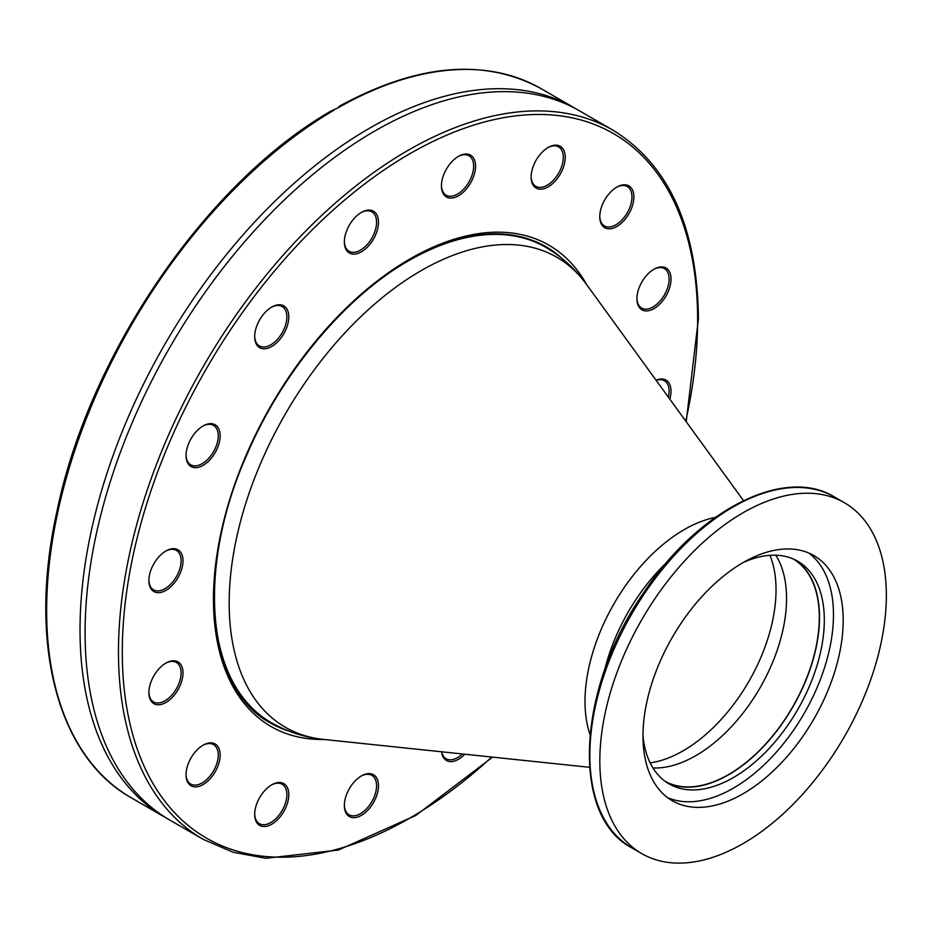 <?xml version="1.0" encoding="UTF-8"?>
<svg xmlns="http://www.w3.org/2000/svg" width="933" height="933" viewBox="0 0 933 933"><rect width="100%" height="100%" fill="white"/><g stroke="black" fill="none" stroke-linecap="round" stroke-linejoin="round"><path stroke-width="1.4" d="M886.35 595.452A202.601 116.975 120 0 0 844.388 502.712A202.601 116.975 120 0 0 641.787 619.687A202.601 116.975 120 0 0 641.787 853.625A202.601 116.975 120 0 0 797.913 799.348A202.601 116.975 120 0 0 886.35 595.452M795.231 559.893A128.579 74.243 -60 0 1 792.863 706.911A128.579 74.243 -60 0 1 666.733 782.46M808.841 553.071A141.548 81.719 -60 0 1 804.164 713.43A141.548 81.719 -60 0 1 667.631 797.668M643 735.95A141.548 81.719 -60 0 1 704.788 593.505A141.548 81.719 -60 0 1 813.868 555.578A141.548 81.719 -60 0 1 813.868 719.028A141.548 81.719 -60 0 1 672.32 800.759A141.548 81.719 -60 0 1 643 735.95M643 736.125A128.579 74.243 120 0 0 669.089 783.918A128.579 74.243 120 0 0 797.68 709.686A128.579 74.243 120 0 0 797.68 561.211A128.579 74.243 120 0 0 743.228 562.506M202.613 745.467A22.777 13.144 -60 0 1 213.529 744.604A22.777 13.144 -60 0 1 213.529 770.903A22.777 13.144 -60 0 1 190.752 784.047A22.777 13.144 -60 0 1 186.04 774.168M186.04 774.728A24.118 13.925 120 0 0 203.091 784.571A24.118 13.925 120 0 0 220.153 755.03A24.118 13.925 120 0 0 203.091 745.187A24.118 13.925 120 0 0 186.04 774.728M148.883 692.613A24.118 13.925 120 0 0 165.946 702.467A24.118 13.925 120 0 0 182.996 672.915A24.118 13.925 120 0 0 165.946 663.071A24.118 13.925 120 0 0 148.883 692.613M186.04 455.514A24.118 13.925 120 0 0 203.091 465.357A24.118 13.925 120 0 0 220.153 435.816A24.118 13.925 120 0 0 203.091 425.961A24.118 13.925 120 0 0 186.04 455.514M344.359 241.939A24.118 13.925 120 0 0 361.421 251.793A24.118 13.925 120 0 0 378.483 222.241A24.118 13.925 120 0 0 361.421 212.397A24.118 13.925 120 0 0 344.359 241.939M531.122 177.013A24.118 13.925 120 0 0 548.184 186.857A24.118 13.925 120 0 0 565.246 157.315A24.118 13.925 120 0 0 548.184 147.472A24.118 13.925 120 0 0 531.122 177.013M636.912 298.758A24.118 13.925 120 0 0 653.975 308.601A24.118 13.925 120 0 0 671.037 279.06A24.118 13.925 120 0 0 653.975 269.217A24.118 13.925 120 0 0 636.912 298.758M441.566 751.776A24.118 13.925 120 0 0 464.821 754.226M254.674 814.357A24.118 13.925 120 0 0 271.736 824.212A24.118 13.925 120 0 0 288.798 794.659A24.118 13.925 120 0 0 271.736 784.816A24.118 13.925 120 0 0 254.674 814.357M344.359 805.471A24.118 13.925 120 0 0 361.421 815.325A24.118 13.925 120 0 0 378.483 785.784A24.118 13.925 120 0 0 361.421 775.929A24.118 13.925 120 0 0 344.359 805.471M669.812 399.161A24.118 13.925 120 0 0 656.086 380.244M599.767 216.643A24.118 13.925 120 0 0 616.83 226.497A24.118 13.925 120 0 0 633.88 196.945A24.118 13.925 120 0 0 616.83 187.101A24.118 13.925 120 0 0 599.767 216.643M441.437 185.9A24.118 13.925 120 0 0 458.5 195.743A24.118 13.925 120 0 0 475.55 166.202A24.118 13.925 120 0 0 458.5 156.347A24.118 13.925 120 0 0 441.437 185.9M254.674 336.615A24.118 13.925 120 0 0 271.736 346.47A24.118 13.925 120 0 0 288.798 316.917A24.118 13.925 120 0 0 271.736 307.074A24.118 13.925 120 0 0 254.674 336.615M148.883 580.524A24.118 13.925 120 0 0 165.946 590.367A24.118 13.925 120 0 0 182.996 560.826A24.118 13.925 120 0 0 165.946 550.971A24.118 13.925 120 0 0 148.883 580.524M165.456 663.351A22.777 13.144 -60 0 1 176.372 662.488A22.777 13.144 -60 0 1 176.372 688.787A22.777 13.144 -60 0 1 153.607 701.931A22.777 13.144 -60 0 1 148.895 692.053M165.456 551.263A22.777 13.144 -60 0 1 176.372 550.4A22.777 13.144 -60 0 1 176.372 576.699A22.777 13.144 -60 0 1 153.607 589.843A22.777 13.144 -60 0 1 148.895 579.953M202.613 426.253A22.777 13.144 -60 0 1 213.529 425.39A22.777 13.144 -60 0 1 213.529 451.689A22.777 13.144 -60 0 1 190.752 464.832A22.777 13.144 -60 0 1 186.04 454.942M271.246 307.365A22.777 13.144 -60 0 1 282.163 306.502A22.777 13.144 -60 0 1 282.163 332.789A22.777 13.144 -60 0 1 259.397 345.945A22.777 13.144 -60 0 1 254.686 336.055M360.943 212.689A22.777 13.144 -60 0 1 371.847 211.826A22.777 13.144 -60 0 1 371.859 238.113A22.777 13.144 -60 0 1 349.082 251.269A22.777 13.144 -60 0 1 344.37 241.379M458.01 156.639A22.777 13.144 -60 0 1 468.926 155.776A22.777 13.144 -60 0 1 468.926 182.075A22.777 13.144 -60 0 1 446.161 195.219A22.777 13.144 -60 0 1 441.449 185.329M547.694 147.752A22.777 13.144 -60 0 1 558.61 146.889A22.777 13.144 -60 0 1 558.61 173.188A22.777 13.144 -60 0 1 535.845 186.332A22.777 13.144 -60 0 1 531.134 176.454M616.34 187.393A22.777 13.144 -60 0 1 627.256 186.518A22.777 13.144 -60 0 1 627.256 212.817A22.777 13.144 -60 0 1 604.491 225.961A22.777 13.144 -60 0 1 599.779 216.083M653.497 269.497A22.777 13.144 -60 0 1 664.401 268.634A22.777 13.144 -60 0 1 664.413 294.933A22.777 13.144 -60 0 1 641.636 308.077A22.777 13.144 -60 0 1 636.924 298.198M656.191 380.396A22.777 13.144 -60 0 1 664.401 380.734A22.777 13.144 -60 0 1 668.378 397.178M462.383 753.969A22.777 13.144 -60 0 1 446.161 758.751A22.777 13.144 -60 0 1 441.752 751.8M360.943 776.221A22.777 13.144 -60 0 1 371.847 775.358A22.777 13.144 -60 0 1 371.859 801.645A22.777 13.144 -60 0 1 349.082 814.801A22.777 13.144 -60 0 1 344.37 804.911M271.246 785.096A22.777 13.144 -60 0 1 282.163 784.233A22.777 13.144 -60 0 1 282.163 810.532A22.777 13.144 -60 0 1 259.397 823.676A22.777 13.144 -60 0 1 254.686 813.798M338.959 106.514L338.982 106.42C417.016 63.794 484.355 57.858 540.988 88.612A409.529 236.446 -60 0 0 338.282 107.715L330.749 111.167C206.181 182.95 89.136 354.155 56.913 511.482C27.792 642.312 56.971 756.395 131.471 797.925A409.529 236.446 -60 0 1 46.65 610.45A409.529 236.446 -60 0 1 334.166 110.082M338.901 107.388L338.282 107.715M167.392 818.638A409.529 236.446 -60 0 1 164.838 817.203A409.529 236.446 -60 0 1 80.028 629.728A409.529 236.446 -60 0 1 258.791 217.599A409.529 236.446 -60 0 1 574.366 107.878A409.529 236.446 -60 0 1 576.886 109.371M203.289 839.397A409.529 236.446 120 0 1 118.468 651.922A409.529 236.446 120 0 1 297.23 239.793A409.529 236.446 120 0 1 612.806 130.072L579.44 110.805A409.529 236.446 120 0 0 459.468 96.787A409.529 236.446 120 0 0 85.09 632.656A409.529 236.446 120 0 0 97.79 723.238A409.529 236.446 120 0 0 169.911 820.13L203.289 839.397L232.958 852.202L265.788 858.29L338.364 850.056L415.78 815.477L492.577 757.13M793.33 559.019A128.311 74.08 -60 0 1 819.302 617.401A128.311 74.08 -60 0 1 763.684 746.12A128.311 74.08 -60 0 1 665.019 781.259M834.394 496.939C784.618 466.115 698.864 509.745 644.575 591.417C577.352 686.548 569.783 815.769 631.793 847.852A202.601 116.975 -60 0 1 631.793 613.914A202.601 116.975 -60 0 1 834.394 496.939L844.388 502.712M491.784 757.048A406.823 234.883 -60 0 1 127.588 712.334A406.823 234.883 -60 0 1 382.343 171.147A406.823 234.883 -60 0 1 697.627 319.751A406.823 234.883 -60 0 1 685.743 421.098M586.834 284.892A277.894 160.441 120 0 0 409.96 258.942A277.894 160.441 120 0 0 218.427 545.723A277.894 160.441 120 0 0 324.381 739.496M288.729 731.052A275.13 158.843 -60 0 1 270.442 722.982C206.52 689.16 195.37 569.375 247.397 453.52C282.652 371.521 345.63 296.437 409.389 260.202C462.686 230.463 508.088 225.879 545.572 246.44A275.13 158.843 -60 0 1 561.701 258.243M769.982 555.333A131.39 75.853 -60 0 1 776.034 589.913A131.39 75.853 -60 0 1 683.131 750.82A131.39 75.853 -60 0 1 650.149 762.879M652.96 767.964A128.311 74.08 120 0 0 786.554 598.496A128.311 74.08 120 0 0 775.79 555.217M715.273 517.442A140.3 80.996 120 0 0 614.054 603.674A140.3 80.996 120 0 0 589.994 734.446M604.677 669.882A137.233 79.235 -60 0 1 666.71 562.447M589.528 767.299L323.471 739.403A271.386 156.686 -60 0 1 285.393 413.914A271.386 156.686 -60 0 1 586.309 284.157L743.496 500.613M586.309 284.157C575.288 268.937 561.724 256.633 545.618 247.245A274.454 158.458 120 0 0 398.484 266.85M214.578 585.388A274.454 158.458 120 0 0 271.165 722.62C287.352 731.869 304.788 737.467 323.471 739.403M631.793 847.852L641.787 853.625M612.806 130.072C668.809 164.5 697.348 227.349 698.42 318.654L686.21 421.739M574.366 107.878L540.988 88.612M164.838 817.203L131.471 797.925M545.618 247.245L535.705 241.519M271.165 722.62L261.252 716.894"/></g></svg>
